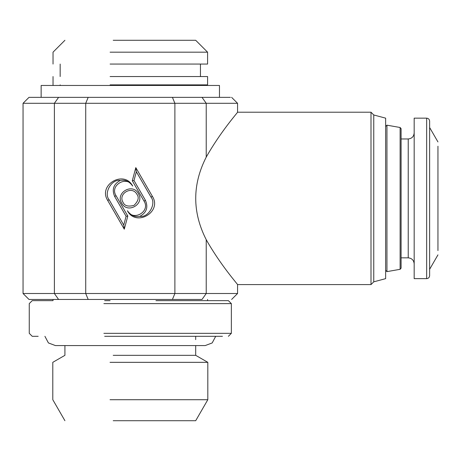 <?xml version="1.0" encoding="UTF-8"?>
<svg xmlns="http://www.w3.org/2000/svg" width="461" height="461" viewBox="0 0 461 461"><rect width="100%" height="100%" fill="white"/><g stroke="black" fill="none" stroke-linecap="round" stroke-linejoin="round"><path stroke-width="0.69" d="M219.471 97.352L219.471 85.464L41.144 85.464L41.144 97.352M230.408 97.352L28.997 97.352L23.05 103.299L23.05 293.507L28.997 299.454L58.593 299.454L45.305 299.454L53.032 299.454L53.032 300.641L32.23 300.641L29.256 303.615L29.256 333.332L32.23 336.305L38.171 336.305M148.649 85.464L185.962 85.464M172.426 97.352L174.886 103.299L206.228 103.299L202.022 97.352M231.618 97.352L237.565 103.299L206.228 103.299L206.228 157.115C192.225 184.636 192.225 212.164 206.228 239.691C220.554 265.127 237.911 284.541 237.565 284.593L237.565 293.507L231.618 299.454M58.593 97.352L54.386 103.299L23.05 103.299M88.189 97.352L85.723 103.299L54.386 103.299L54.386 293.507L23.05 293.507M88.189 299.454L172.426 299.454L174.886 293.507L85.723 293.507L88.189 299.454L58.593 299.454L54.386 293.507L85.723 293.507L85.723 103.299L174.886 103.299L174.886 293.507L237.565 293.507L206.228 293.507L206.228 239.691M223.262 130.774L223.752 130.106M370.996 112.213L373.756 114.973L373.756 281.832L370.996 284.593L370.996 112.213L237.565 112.213C237.899 112.265 220.64 131.575 206.228 157.115M135.805 167.62L152.372 196.317C162.428 211.979 135.943 227.273 127.403 210.735C133.085 221.77 150.764 211.564 144.051 201.123L132.29 180.752L135.805 167.62L136.347 171.746L133.995 180.528L132.29 180.752M121.721 203.209C115.008 192.767 132.682 182.562 138.369 193.597C145.082 204.039 127.403 214.244 121.721 203.209M127.801 216.053L124.286 229.18L107.718 200.483C97.663 184.821 124.147 169.533 132.687 186.071C127.006 175.03 109.326 185.241 116.039 195.683L127.801 216.053L126.095 216.278L114.662 196.478C111.683 189.448 113.544 184.106 120.252 180.453C125.156 179.496 129.299 181.369 132.687 186.071M110.098 76.549L207.583 76.549L207.583 84.87L110.098 84.87M370.996 284.593L237.565 284.593M172.426 299.454L202.022 299.454L206.228 293.507M152.372 196.317L150.995 197.112C156.625 203.768 148.407 217.932 139.839 216.353C134.935 217.304 130.786 215.437 127.403 210.735M150.995 197.112L136.347 171.746M133.995 180.528L145.428 200.328C148.407 207.358 146.54 212.7 139.839 216.353M136.986 194.392C139.28 197.446 138.3 201.1 134.053 205.347C128.25 206.903 124.603 205.923 123.099 202.414C117.549 193.678 132.198 185.218 136.986 194.392M107.718 200.483L109.096 199.688L123.738 225.054L124.286 229.18M123.738 225.054L126.095 216.278M109.096 199.688C103.466 193.038 111.677 178.874 120.252 180.453M202.022 299.454C241.189 299.454 241.189 299.454 202.022 299.454M373.756 114.973L385.644 118.154L385.644 278.646L373.756 281.832M385.644 278.646L385.644 258.437M385.644 138.363L385.644 118.154M110.098 52.174L207.583 52.174L207.583 64.062L110.098 64.062M385.644 126.475L386.946 125.173L386.946 271.633L385.644 270.325M104.659 300.641L110.098 300.641M386.946 125.173L400.113 127.495L400.113 269.31L386.946 271.633M155.956 300.641L228.385 300.641L207.583 300.641L207.583 299.454M113.21 40.286L195.695 40.286L207.583 52.174M400.113 269.31L401.099 268.141L401.099 128.665L400.113 127.495M228.385 300.641L231.359 303.615L103.881 303.615M401.099 131.829L401.099 138.963L408.227 138.963L408.227 257.843C411.811 258.223 413.794 260.2 414.174 263.79L414.174 133.016C413.794 136.6 411.811 138.582 408.227 138.963M408.227 257.843L401.099 257.843L401.099 264.977M231.359 303.615L231.359 333.332L103.881 333.332M222.438 336.305L104.659 336.305M106.214 336.305L154.4 336.305M385.644 257.543L385.644 139.257M437.95 146.229L437.95 250.577M414.174 278.646L414.174 118.154L426.656 118.154L426.656 278.646L414.174 278.646M437.95 254.87L429.629 269.287L429.629 127.518L437.95 141.93M195.695 345.577L195.695 355.327L113.21 355.327M426.656 118.154C428.448 118.344 429.439 119.336 429.629 121.128L429.629 275.678C429.439 277.47 428.448 278.456 426.656 278.646M195.695 355.327L207.819 362.329L110.035 362.329M207.819 362.329L207.819 399.71L110.035 399.71M207.819 399.71L195.695 420.714L113.21 420.714M145.428 200.328L144.051 201.123M114.662 196.478L116.039 195.683M215.702 336.305L212.193 342.938L205.203 345.577L55.412 345.577L48.417 342.938L44.913 336.305M200.449 84.87L200.449 85.464M60.166 85.464L60.166 84.87M237.565 112.213L237.565 103.299M53.032 84.87L53.032 76.549M60.166 76.549L60.166 64.062M200.449 64.062L200.449 76.549M53.032 64.062L53.032 52.174L64.92 40.286M228.385 336.305L231.359 333.332M64.92 420.714L52.796 399.71L52.796 362.329L64.92 355.327L64.92 345.577M195.695 336.305L195.695 339.636"/></g></svg>
